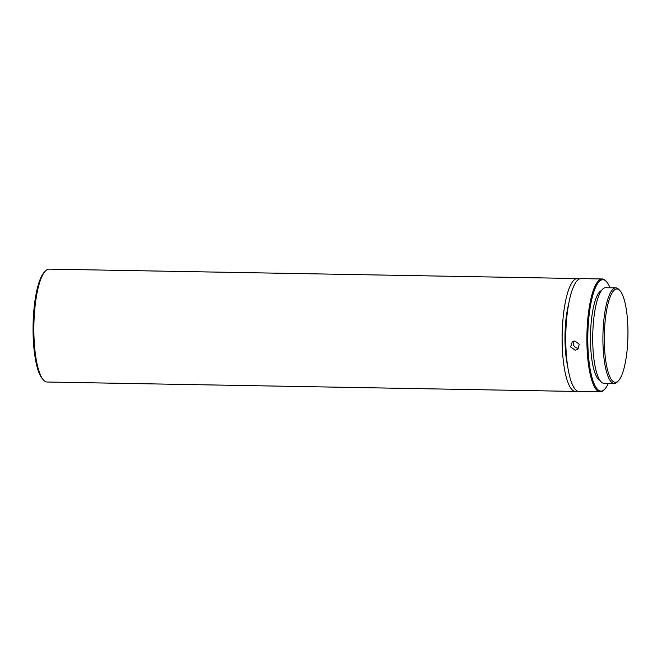 <?xml version="1.0" encoding="UTF-8"?>
<svg xmlns="http://www.w3.org/2000/svg" width="661" height="661" viewBox="0 0 661 661"><rect width="100%" height="100%" fill="white"/><g stroke="black" fill="none" stroke-linecap="round" stroke-linejoin="round"><path stroke-width="0.99" d="M610.004 287.775A55.706 14.088 91 0 0 606.558 281.751L605.897 281.008A56.458 14.286 91 0 0 602.196 278.983A56.458 14.286 91 0 0 586.877 338.366A56.458 14.286 91 0 0 600.188 391.874A56.458 14.286 91 0 0 603.956 389.973L604.641 389.263A55.706 14.088 91 0 0 608.302 383.363M600.188 391.874L579.069 391.494A56.458 14.286 -89 0 1 565.758 337.986A56.458 14.286 -89 0 1 581.077 278.603L602.196 278.983M606.558 281.751A55.706 14.088 91 0 0 587.794 338.341A55.706 14.088 91 0 0 604.641 389.263M574.872 340.96L572.219 341.803L570.683 346.959L575.153 350.206L577.78 349.396L579.259 344.282L574.872 340.96M578.945 348.066A4.701 4.47 53.8 0 1 573.847 341.068M567.617 366.029A45.163 11.427 -89 0 1 568.733 303.647M601.485 290.526A45.163 11.427 91 0 0 590.471 337.788A45.163 11.427 91 0 0 599.882 380.306M577.26 391.006A56.458 14.286 -89 0 1 575.425 391.428A56.458 14.286 -89 0 1 562.123 337.92A56.458 14.286 -89 0 1 577.441 278.537A56.458 14.286 -89 0 1 579.251 279.033M575.425 391.428L47.162 382.017A56.458 14.286 -89 0 1 43.469 379.992A56.458 14.286 -89 0 1 33.86 328.509A56.458 14.286 -89 0 1 45.402 271.027A56.458 14.286 -89 0 1 49.178 269.126L577.441 278.537M620.01 290.708L619.01 289.601A47.799 12.088 91 0 0 615.878 287.882A47.799 12.088 91 0 0 602.906 338.159A47.799 12.088 91 0 0 614.176 383.463A47.799 12.088 91 0 0 617.366 381.86L618.399 380.786A46.667 11.807 91 0 0 627.95 333.268A46.667 11.807 91 0 0 620.01 290.708A46.667 11.807 91 0 0 604.286 338.118A46.667 11.807 91 0 0 618.399 380.786M615.878 287.882L605.683 287.7A47.799 12.088 91 0 0 592.71 337.978A47.799 12.088 91 0 0 603.98 383.281L614.176 383.463M43.469 379.992L42.469 378.885A55.326 13.997 -89 0 1 33.05 328.434A55.326 13.997 -89 0 1 44.37 272.092L45.402 271.027"/></g></svg>
